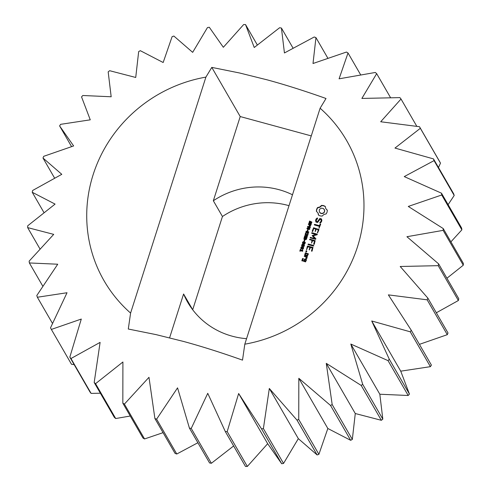 <?xml version="1.0" encoding="UTF-8"?>
<svg xmlns="http://www.w3.org/2000/svg" width="491" height="491" viewBox="0 0 491 491"><rect width="100%" height="100%" fill="white"/><g stroke="black" fill="none" stroke-linecap="round" stroke-linejoin="round"><path stroke-width="0.74" d="M169.598 337.82L183.591 293.986L192.693 309.741A78.45 75.141 -30 0 0 192.711 309.772M192.693 309.741L222.448 216.506A78.45 75.141 -30 0 1 289.009 205.686M71.588 146.643L59.601 125.905A210.13 201.267 150 0 1 60.602 124.34L90.264 119.829L81.549 96.893A210.13 201.267 150 0 1 82.807 95.506L111.175 96.77L108.18 71.864A210.13 201.267 150 0 1 109.653 70.704L135.725 77.468L138.671 51.586A210.13 201.267 150 0 1 140.322 50.683L163.165 62.51L172.102 36.665A210.13 201.267 150 0 1 173.875 36.052L192.668 52.353L207.46 27.564A210.13 201.267 150 0 1 209.301 27.257L223.337 47.296L243.665 24.55A210.13 201.267 150 0 1 245.525 24.562L254.24 47.498L279.625 27.723A210.13 201.267 150 0 1 281.435 28.048L284.436 52.96L314.234 36.985A210.13 201.267 150 0 1 315.952 37.617L313.006 63.505L346.456 52.052A210.13 201.267 150 0 1 348.021 52.973L339.085 78.818L375.302 72.465A210.13 201.267 150 0 1 376.671 73.644L361.879 98.433L399.895 97.611A210.13 201.267 150 0 1 401.024 99.01L380.697 121.756L419.492 126.715L439.641 161.57A210.13 201.267 150 0 1 440.495 163.153L438.469 167.505M419.492 126.715A210.13 201.267 150 0 1 420.351 128.298L394.967 148.073L433.498 158.906L453.647 193.755A210.13 201.267 150 0 1 454.206 195.473L448.105 204.649M433.498 158.906A210.13 201.267 150 0 1 434.056 160.618L404.253 176.594L441.483 193.19L461.632 228.045A210.13 201.267 150 0 1 461.871 229.837L450.904 241.854M441.483 193.19A210.13 201.267 150 0 1 441.728 194.988L408.279 206.441L443.213 228.542L463.357 263.391A210.13 201.267 150 0 1 463.277 265.214L446.927 278.237M443.213 228.542A210.13 201.267 150 0 1 443.127 230.365L406.916 236.717L438.623 263.876L458.772 298.731A210.13 201.267 150 0 1 458.367 300.517L436.333 312.773M438.623 263.876A210.13 201.267 150 0 1 438.218 265.668L400.202 266.49L427.864 298.123L448.007 332.972A210.13 201.267 150 0 1 447.295 334.678L419.412 344.357M411.255 330.24L431.399 365.095A210.13 201.267 150 0 1 430.398 366.66L400.736 371.171L409.451 394.107A210.13 201.267 150 0 1 408.193 395.494L379.825 394.23L382.82 419.136A210.13 201.267 150 0 1 381.347 420.296L355.275 413.532L352.329 439.414A210.13 201.267 150 0 1 350.678 440.317L327.835 428.49L318.898 454.335A210.13 201.267 150 0 1 317.125 454.948L298.332 438.647L283.54 463.436A210.13 201.267 150 0 1 281.699 463.743L267.663 443.704L247.335 466.45A210.13 201.267 150 0 1 245.475 466.438L225.326 431.589A210.13 201.267 150 0 0 227.186 431.601L238.651 393.518L261.55 428.895A210.13 201.267 150 0 0 263.391 428.588L269.32 388.467L296.975 420.093A210.13 201.267 150 0 0 298.749 419.486L298.823 378.303L330.535 405.462A210.13 201.267 150 0 0 332.18 404.566L326.27 363.346L361.198 385.441A210.13 201.267 150 0 0 362.677 384.281L350.813 344.044L388.043 360.639A210.13 201.267 150 0 0 389.302 359.252L371.724 320.985L410.255 331.812A210.13 201.267 150 0 0 411.255 330.24L388.356 294.87L427.152 299.829A210.13 201.267 150 0 0 427.864 298.123M233.636 445.963L211.375 463.277A210.13 201.267 150 0 1 209.565 462.952L189.416 428.097A210.13 201.267 150 0 0 191.232 428.428L207.748 393.316L225.326 431.589M197.879 442.741L176.766 454.015A210.13 201.267 150 0 1 175.048 453.383L154.898 418.528A210.13 201.267 150 0 0 156.617 419.167L177.552 387.853L189.416 428.097M163.067 432.657L144.544 438.948A210.13 201.267 150 0 1 142.979 438.027L122.83 403.179A210.13 201.267 150 0 0 124.401 404.099L148.982 377.309L154.898 418.528M130.256 416.024L115.698 418.535A210.13 201.267 150 0 1 114.329 417.356L94.186 382.501A210.13 201.267 150 0 0 95.555 383.68L122.903 361.996L122.83 403.179M100.379 393.217L91.105 393.389A210.13 201.267 150 0 1 89.976 391.99L69.826 357.135A210.13 201.267 150 0 0 70.956 358.54L100.109 342.38L94.186 382.501M74.159 364.629L71.508 364.285L51.359 329.43L81.291 319.058L69.826 357.135M183.591 293.986A78.45 75.141 -30 0 0 187.654 302.186A78.45 75.141 -30 0 0 246.568 338.673M292.489 194.78A78.45 75.141 -30 0 0 213.34 200.758L222.448 216.506M327.933 58.343L315.952 37.617M360.744 74.976L348.021 52.973M390.621 97.783L376.671 73.644M416.841 126.371L401.024 99.01M440.495 163.153L420.351 128.298M454.206 195.473L434.056 160.618M461.871 229.837L441.728 194.988M463.277 265.214L443.127 230.365M458.367 300.517L438.218 265.668M447.295 334.678L427.152 299.829M430.398 366.66L410.255 331.812M400.736 371.171L371.724 320.985M409.451 394.107L389.302 359.252M408.193 395.494L388.043 360.639M379.825 394.23L350.813 344.044M382.82 419.136L362.677 384.281M381.347 420.296L361.198 385.441M355.275 413.532L326.27 363.346M352.329 439.414L332.18 404.566M350.678 440.317L330.535 405.462M327.835 428.49L298.823 378.303M318.898 454.335L298.749 419.486M317.125 454.948L296.975 420.093M298.332 438.647L269.32 388.467M283.54 463.436L263.391 428.588M281.699 463.743L261.55 428.895M267.663 443.704L238.651 393.518M247.335 466.45L227.186 431.601M211.375 463.277L191.232 428.428M176.766 454.015L156.617 419.167M144.544 438.948L124.401 404.099M115.698 418.535L95.555 383.68M91.105 393.389L70.956 358.54M51.359 329.43A210.13 201.267 150 0 1 50.505 327.847L67.022 292.74L37.353 297.245A210.13 201.267 150 0 1 36.794 295.527L57.735 264.219L29.368 262.955A210.13 201.267 150 0 1 29.129 261.163L53.709 234.373L27.643 227.609A210.13 201.267 150 0 1 27.723 225.786L55.078 204.096L32.228 192.269A210.13 201.267 150 0 1 32.633 190.483L61.786 174.323L42.993 158.028A210.13 201.267 150 0 1 43.705 156.322L73.632 145.944L59.601 125.905M52.531 323.495L37.353 297.245M42.895 286.351L29.368 262.955M40.096 249.146L27.643 227.609M44.073 212.763L32.228 192.269M54.667 178.227L42.993 158.028M257.364 45.037L245.525 24.562M293.121 48.259L281.435 28.048M213.34 200.758L240.216 116.551L311.276 135.909M326.012 98.495C304.954 91.007 285.314 84.783 267.104 79.83L239.608 72.993L211.793 67.39L205.901 77.112L130.594 313.08L128.292 329.025L156.113 334.629L183.603 341.466C201.819 346.425 221.453 352.642 242.511 360.136L244.806 344.185L320.114 108.223L326.012 98.495M320.114 108.223A140.088 134.178 150 0 1 357.546 246.654A140.088 134.178 150 0 1 244.806 344.185M130.594 313.08A140.088 134.178 150 0 1 93.155 174.643A140.088 134.178 150 0 1 205.901 77.112M240.216 116.551L211.793 67.39M310.017 223.46L308.986 222.982L309.557 221.054L310.202 221.226L309.502 222.171L309.625 222.754L310.76 221.551L311.773 222.03L311.257 223.841L310.643 223.675L311.141 222.257L310.017 223.46M309.526 223.485L308.986 222.982L309.428 221.742L310.024 221.41M309.49 222.669L309.956 223L310.92 221.834L311.932 222.306M311.429 221.815L311.773 222.03M310.828 223.884L311.411 223.11L311.251 222.343M310.091 226.412L309.109 225.977L309.195 224.639L308.323 224.399L308.544 223.724L311.202 224.448L310.091 226.412M309.588 229.487L306.93 228.763L307.139 228.112L309.324 227.493L307.495 226.995L307.697 226.376L310.355 227.1L310.091 227.91L308.268 228.456L309.79 228.867L309.588 229.487M307.771 231.034L307.256 230.893L307.685 229.543L308.201 229.684L307.771 231.034M307.157 232.93L305.384 233.624L305.648 232.789L306.961 232.292L305.948 231.844L306.163 231.169L308.821 231.893L308.606 232.568L307.403 232.243L308.305 233.507L308.053 234.293L307.157 232.93M307.17 237.067L304.512 236.343L304.721 235.692L306.9 235.072L305.077 234.575L305.279 233.955L307.931 234.68L307.673 235.49L305.844 236.036L307.366 236.447L307.17 237.067M304.874 239.448L303.892 239.037L304.297 237.012L306.955 237.736L306.274 239.485L305.678 239.645L305.218 239.099L304.874 239.448M304.475 241.369L303.954 241.228L304.383 239.884L304.905 240.019L304.475 241.369M304.156 244.009L302.591 243.376L302.511 242.437L303.131 241.695L305.193 242.259L305.021 243.677L304.156 244.009M302.591 243.376L302.438 242.971L303.291 241.977L305.353 242.542M303.334 246.574L301.769 245.948L301.689 245.009L302.309 244.266L304.371 244.831L304.205 246.243L303.334 246.574M301.769 245.948L301.615 245.537L301.781 245.819L302.474 244.543L304.53 245.107M302.517 249.146L300.952 248.514L300.873 247.581L301.492 246.832L303.555 247.396L303.383 248.814L302.517 249.146M300.952 248.514L300.799 248.108L301.652 247.114L303.714 247.679M300.271 251.226L299.805 251.104L300.363 249.348L300.83 249.471L300.652 250.029L302.045 250.41L302.223 249.851L302.659 249.968L302.634 251.282L300.443 250.686L300.271 251.226M302.585 250.428L302.781 250.815M306.85 251.521L306.139 251.908L305.77 251.226L306.482 250.833L306.85 251.521M306.537 259.8L304.721 258.972L303.819 260.752L302.56 260.408L302.953 259.18L303.622 259.015L302.837 258.456L301.824 260.561L305.525 261.912L306.537 259.8M327.337 210.222L325.754 208.601L325.263 206.392L323.501 205.539L321.525 205.373L319.813 206.987L317.53 207.552L316.597 209.301L316.351 211.247L317.941 212.861L318.432 215.076L320.187 215.923L322.164 216.095L323.876 214.475L326.159 213.916L327.104 212.124L327.337 210.222M321.507 218.937L319.819 218.483L317.376 221.736L316.499 221.496L316.265 220.49L317.548 218.52L317.573 218.053L317.094 218.047L316.044 219.029L315.572 220.508L315.922 222.03L317.628 222.497L320.071 219.244L320.942 219.483L321.175 220.49L320.819 221.601L319.893 222.46L319.874 222.926L320.347 222.932L321.421 221.938L321.875 220.508L321.507 218.937M320.034 224.086L319.524 225.676L314.706 224.362L314.265 224.59L314.504 225.001L319.322 226.314L319.04 228.303L320.678 224.258L320.457 223.853L320.034 224.086L319.684 225.958L314.866 224.645L314.504 225.001M318.99 229.549L313.602 227.75L312.172 231.157L312.386 231.574L312.81 231.329L313.718 228.475L315.664 229.002L315.173 231.642L316.308 229.18L318.242 229.702L317.548 232.98L318.99 229.549M313.117 235.833L317.143 234.766L317.18 234.127L312.037 232.728L311.601 232.955L311.834 233.366L315.793 234.44L312.166 235.57L314.559 238.35L310.152 237.497L310.386 237.908L315.529 239.313L315.879 238.761L313.117 235.833L315.916 238.902M314.314 244.199L315.105 240.621L309.962 239.221L309.526 239.448L312 240.467L311.515 243.106L312.644 240.645L314.584 241.173L313.669 244.027L313.884 244.444L314.314 244.199M313.786 245.844L313.553 245.439L308.428 244.039L307.986 244.266L308.219 244.678L313.35 246.071L313.786 245.844M304.801 255.308L307.403 256.02L308.416 253.908L305.605 252.804L305.193 253.031L304.801 255.308M312.135 251.03L312.927 247.452L307.759 246.046L307.348 246.273L306.544 249.87L307.882 246.77L309.827 247.298L309.336 249.937L310.472 247.476L312.399 247.998L311.49 250.852L311.705 251.275L312.135 251.03M307.434 256.996L304.623 255.879L304.205 256.112L305.721 256.873L306.31 258.137L305.752 258.401L306.022 258.984L307.065 258.143L306.58 257.106L307.434 256.996M308.544 223.724L311.128 224.663M308.557 224.461L308.704 224M309.195 224.639L309.269 226.253M308.268 228.456L309.717 229.082M307.697 226.376L310.281 227.315M307.728 227.057L307.857 226.652M309.324 227.493L309.483 227.769L307.305 228.389L307.139 228.112M307.163 228.831L307.305 228.389M307.685 229.543L308.133 229.898M307.483 230.954L307.845 229.825M307.403 232.243L308.293 233.544M306.163 231.169L308.753 232.108M306.181 231.905L306.329 231.445M306.961 232.292L307.12 232.574L305.648 232.789M305.666 233.507L305.807 233.065M305.844 236.036L307.298 236.662M305.279 233.955L307.863 234.894M305.31 234.637L305.439 234.232M306.9 235.072L307.065 235.355L304.721 235.692M304.745 236.41L304.88 235.968M304.297 237.012L306.887 237.951M304.052 239.313L304.463 237.294M304.383 239.884L304.837 240.24M304.187 241.29L304.549 240.16M302.751 243.653L302.597 243.248M301.934 246.224L301.781 245.819M301.112 248.796L300.958 248.385M302.223 249.851L302.597 250.189M302.045 250.41L302.204 250.686L302.382 250.134M300.652 250.029L302.204 250.686M300.363 249.348L300.762 249.692M300.032 251.165L300.523 249.624M306.482 250.833L306.82 251.263M306.053 250.901L306.642 251.116M305.961 251.76L306.212 251.177M306.47 259.678L304.886 259.248L303.978 261.034L302.56 260.408M301.824 260.561L302.051 260.966M302.419 258.683L301.983 260.844M302.837 258.456L302.585 258.96M303.555 258.886L302.996 258.732M327.337 210.369L325.754 208.601M325.275 206.582L323.661 205.821L321.685 205.649L319.979 207.263L317.695 207.828L316.763 209.583L316.517 211.375M318.34 213.923L318.573 215.162M317.941 212.861L318.499 214.199M321.562 219.189L319.979 218.759L317.542 222.018L316.499 221.496M319.893 222.46L320.046 222.926M320.819 221.601L320.052 222.742M321.175 220.49L320.979 221.883M317.554 218.329L316.204 219.305L315.731 220.784L316.026 222.061M320.942 219.483L321.335 220.772M320.611 224.135L320.193 224.362M319.322 226.314L319.052 228.297M318.923 229.432L313.761 228.027L312.399 231.562M317.327 232.556L317.56 232.973M318.242 229.702L317.493 232.838M315.664 229.002L315.185 231.629M310.152 237.497L310.386 237.908M317.321 234.403L312.196 233.004L311.834 233.366M310.588 237.27L310.312 237.773M314.559 238.35L310.748 237.546M315.793 234.44L315.952 234.723L312.583 235.619L312.362 236.03M313.669 244.027L313.902 244.438M315.265 240.897L310.122 239.498L309.766 239.86M314.584 241.173L313.829 244.303M312 240.467L311.527 243.1M313.712 245.715L308.587 244.315L308.225 244.678M304.592 254.909L304.819 255.314M305.193 253.031L304.751 255.191M305.605 252.804L305.353 253.313M308.348 253.786L305.764 253.08M311.49 250.852L311.717 251.269M313.08 247.728L307.918 246.322L306.562 249.858M312.399 247.998L311.65 251.134M309.115 249.514L309.348 249.925M309.827 247.298L309.281 249.796M307.366 256.861L304.782 256.161L304.438 256.523M305.721 256.873L306.47 258.419L306.053 258.972M309.625 225.535L310.244 225.952L310.478 224.988L309.698 224.774L309.563 225.259L310.085 225.676L310.478 224.988M304.395 238.522L305.003 239.068L305.236 238L304.567 237.822L304.42 238.276L304.843 238.792L305.236 238M305.555 238.694L306.077 239.197L306.261 238.282L305.69 238.129L305.574 238.509L305.911 238.921L306.261 238.282M302.996 242.572L304.481 243.315L304.684 242.695L302.996 242.572L303.929 243.499L304.641 243.591L304.843 242.971M302.18 245.144L303.665 245.887L303.861 245.261L302.18 245.144L303.107 246.071L303.825 246.163L304.021 245.543M301.357 247.71L302.843 248.452L303.039 247.832L301.357 247.71L302.284 248.636L303.002 248.734L303.205 248.108M305.961 260.236L305.568 261.464L304.457 260.93L304.85 259.696L305.961 260.236M324.6 211.719L323.262 213.321L321.188 213.579L319.432 212.044L319.254 210.025L319.776 209.086L321.593 208.092L323.606 208.644L324.711 210.664L324.078 212.658M307.839 254.338L307.446 255.572L305.328 254.761L305.721 253.528L307.839 254.338M304.788 243.057L304.684 242.695M303.966 245.629L303.861 245.261M303.15 248.201L303.039 247.832M305.795 259.954L305.568 261.464M305.402 261.187L304.457 260.93M323.913 212.382L323.262 213.321M323.103 213.045L322.102 213.37L322.262 213.646M322.102 213.37L321.028 213.297L321.188 213.579M321.028 213.297L320.242 213.1M320.083 212.818L319.432 212.044M324.256 209.418L324.711 210.664M324.551 210.387L324.434 211.437M307.679 254.062L307.446 255.572M307.286 255.289L305.328 254.761"/></g></svg>
